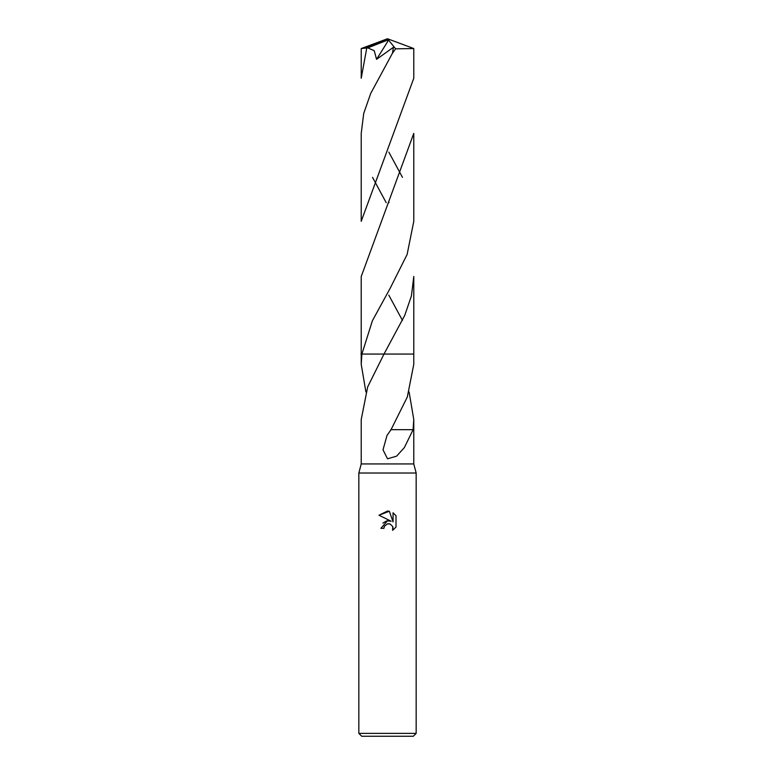<?xml version="1.0" encoding="UTF-8"?>
<svg xmlns="http://www.w3.org/2000/svg" width="775" height="775" viewBox="0 0 775 775"><rect width="100%" height="100%" fill="white"/><g stroke="black" fill="none" stroke-linecap="round" stroke-linejoin="round"><path stroke-width="1.16" d="M384.003 354.059L413.782 354.059L413.782 276.452L411.409 295.943L404.763 315.347L384.003 354.059L367.699 386.851L361.228 419.507L361.228 463.934L358.835 473.012L416.165 473.012L416.165 733.382L358.835 733.382L361.702 736.25L413.298 736.25L416.165 733.382M361.228 463.934L413.772 463.934L416.165 473.012M387.5 523.822L384.4 526.244L383.916 528.327L380.903 528.327L387.5 520.79L391.152 521.236L378.985 515.23L387.5 511.035L389.35 511.238L393.061 521.933L393.061 512.769L396.015 515.753L396.015 527.068L392.596 530.342L392.731 526.545L390.251 524.065L387.5 523.822L389.457 523.822M387.5 354.059L413.782 354.059M365.897 391.956L361.228 364.386L361.896 354.059L372.387 320.763L390.513 287.612L407.127 254.452L413.782 221.321L413.772 133.407L361.218 276.549M361.228 354.059L361.896 354.059L361.218 354.059L361.218 276.452L361.228 364.386M409.103 391.956L413.772 419.507L413.114 429.679L404.327 447.621L396.577 456.175L387.5 458.8L383.015 449.81L387.035 435.366L391.046 429.67L407.311 397.023L413.772 364.386L413.772 354.059M383.916 528.327L384.226 526.642M393.012 527.552L392.596 530.342L396.015 527.068M391.152 521.236L387.306 520.819M386.405 521.013L382.927 523.125M396.015 515.753L393.061 512.769M389.35 511.238L378.985 515.23M413.065 429.679L390.745 429.67M360.985 354.059L383.906 354.059M366.711 48.312L361.228 78.265L361.228 48.554L367.776 47.876M402.457 177.359L388.837 152.123M413.772 48.554L413.772 78.265L361.218 221.321L361.228 133.407L363.717 113.421L370.75 93.349L392.431 53.272L395.608 48.825L413.772 48.554L387.5 38.75L364.211 48.312M402.457 320.424L388.808 295.13M372.543 177.359L386.212 202.701M386.899 40.358L387.5 38.75L386.899 40.358L367.776 47.885L374.228 50.685L376.563 59.326L393.458 47.265L392.431 53.272M386.899 40.426L388.585 40.106L376.563 59.326M388.585 40.106L395.608 48.825M413.772 419.507L413.772 463.934M358.835 473.012L358.835 733.382M388.75 202.769L389.04 202.256M387.5 38.75L361.257 48.534"/></g></svg>
